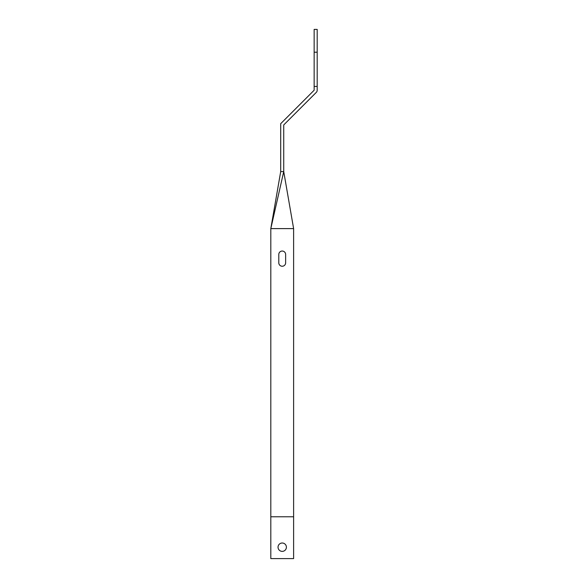 <?xml version="1.0" encoding="UTF-8"?>
<svg xmlns="http://www.w3.org/2000/svg" width="588" height="588" viewBox="0 0 588 588"><rect width="100%" height="100%" fill="white"/><g stroke="black" fill="none" stroke-linecap="round" stroke-linejoin="round"><path stroke-width="0.88" d="M278.036 547.193A4.182 4.182 0 0 0 282.218 551.375A4.182 4.182 0 0 0 286.4 547.193A4.182 4.182 0 0 0 282.218 543.011A4.182 4.182 0 0 0 278.036 547.193M317.189 52.207L314.146 52.207L314.146 29.4L317.189 29.4L317.189 90.229A3.043 3.043 0 0 1 316.3 92.375L283.732 124.943L283.732 171.586L293.618 228.607L270.811 228.607L283.732 171.586L280.696 171.586L270.811 228.607L270.811 558.6L293.618 558.6L293.618 228.607M314.146 52.207L314.146 90.229L280.696 123.686L280.696 171.586M278.793 254.464L278.793 262.829A3.425 3.425 0 0 0 282.218 266.246A3.425 3.425 0 0 0 285.636 262.829L285.636 254.464A3.425 3.425 0 0 0 282.218 251.039A3.425 3.425 0 0 0 278.793 254.464M293.618 516.779L270.811 516.779M317.189 86.429L314.146 86.429"/></g></svg>
